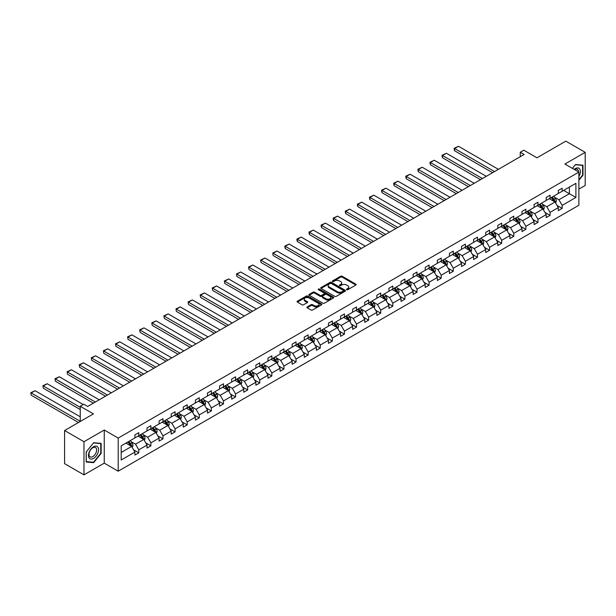 <?xml version="1.0" encoding="UTF-8"?>
<svg xmlns="http://www.w3.org/2000/svg" width="616" height="616" viewBox="0 0 616 616"><rect width="100%" height="100%" fill="white"/><g stroke="black" fill="none" stroke-linecap="round" stroke-linejoin="round"><path stroke-width="0.92" d="M346.7 289.705A0.755 0.431 0 0 0 347.77 289.705L355.856 285.031A1.078 0.624 0 0 0 356.171 284.592A1.078 0.624 0 0 0 355.856 284.153L342.157 276.245A1.078 0.624 0 0 0 340.633 276.245L332.548 280.911A0.755 0.431 0 0 0 333.61 281.527L334.657 280.927A3.442 1.987 0 0 1 339.531 280.927L340.671 281.581A3.442 1.987 0 0 1 341.68 282.99A3.442 1.987 0 0 1 340.671 284.4L339.624 285A0.755 0.431 0 0 0 340.694 285.616L341.734 285.008A3.442 1.987 0 0 1 346.608 285.008L347.747 285.67A3.442 1.987 0 0 1 348.756 287.079A3.442 1.987 0 0 1 347.747 288.481L346.7 289.089A0.755 0.431 0 0 0 346.7 289.705L346.7 289.089M578.878 189.12L585.2 185.47L585.2 152.337L565.811 141.149L536.967 157.804L523.785 150.189L520.258 152.229L520.258 156.703M83.969 474.851L104.25 463.147L104.25 430.014L83.969 441.726L83.969 474.851L64.588 463.663L64.588 430.53L93.432 413.875L80.249 406.267L80.249 421.49M83.969 441.726L64.588 430.53M307.222 306.914A1.078 0.624 0 0 0 306.907 307.353A1.078 0.624 0 0 0 307.222 307.8L311.065 310.017A1.078 0.624 0 0 0 312.589 310.017L321.567 304.828A1.078 0.624 0 0 0 321.883 304.389A1.078 0.624 0 0 0 321.567 303.95L307.869 296.042A1.078 0.624 0 0 0 306.345 296.042L297.366 301.224A1.078 0.624 0 0 0 297.051 301.663A1.078 0.624 0 0 0 297.366 302.102L302.009 304.789A1.078 0.624 0 0 0 303.526 304.789L307.369 302.564A1.078 0.624 0 0 0 307.684 302.125A1.078 0.624 0 0 0 307.369 301.686L305.066 300.362A2.88 1.663 0 0 1 304.227 299.184A2.88 1.663 0 0 1 306.006 297.651A2.88 1.663 0 0 1 309.14 298.005L318.164 303.218A2.88 1.663 0 0 1 319.003 304.389A2.88 1.663 0 0 1 317.225 305.929A2.88 1.663 0 0 1 314.091 305.567L312.589 304.697A1.078 0.624 0 0 0 311.065 304.697L307.222 306.914L307.222 307.8L311.065 305.59L311.065 304.697M80.249 406.267L83.776 404.227L87.657 406.468L524.139 154.47L520.258 152.229M104.25 430.014L118.203 438.076L578.878 172.103L578.878 205.236L118.203 471.202L118.203 438.076M585.2 152.337L564.926 164.049L578.878 172.103M334.734 296.35A1.078 0.624 0 0 0 336.259 296.35L345.237 291.16A1.078 0.624 0 0 0 345.553 290.721A1.078 0.624 0 0 0 345.237 290.282L331.539 282.374A1.078 0.624 0 0 0 330.014 282.374L321.036 287.556A1.078 0.624 0 0 0 320.72 288.003A1.078 0.624 0 0 0 321.036 288.442L334.734 296.35M318.711 289.866A0.755 0.431 0 0 1 319.473 289.974L319.473 289.073L333.402 297.12A1.078 0.624 0 0 1 333.718 297.559A1.078 0.624 0 0 1 333.402 297.998L324.424 303.18A1.078 0.624 0 0 1 322.9 303.18L309.201 295.272L309.201 294.394A1.078 0.624 0 0 0 308.885 294.833A1.078 0.624 0 0 0 309.201 295.272M309.201 294.394L313.043 292.176A1.078 0.624 0 0 1 314.568 292.176L320.12 295.38A1.078 0.624 0 0 0 321.644 295.38L324.193 293.909A1.078 0.624 0 0 0 324.509 293.47A1.078 0.624 0 0 0 324.193 293.031L318.41 289.689A0.755 0.431 0 0 1 319.473 289.073M121.19 445.838L134.912 437.914L134.912 434.919L138.792 432.678L138.792 435.681L147.008 430.93L147.008 427.935L150.889 425.695L150.889 428.697L159.105 423.947L159.105 420.951L162.986 418.711L162.986 421.714L171.202 416.963L171.202 413.967L175.083 411.727L175.083 414.73L183.299 409.979L183.299 406.983L187.179 404.743L187.179 407.746L195.395 402.995L195.395 400L199.276 397.759L199.276 400.762L207.492 396.011L207.492 393.016L211.373 390.775L211.373 393.778L219.589 389.027L219.589 386.032L223.469 383.791L223.469 386.794L231.685 382.043L231.685 379.048L235.566 376.807L235.566 379.81L243.782 375.059L243.782 372.064L247.663 369.823L247.663 372.826L255.879 368.075L255.879 365.08L259.76 362.839L259.76 365.842L267.975 361.091L267.975 358.096L271.856 355.856L271.856 358.858L280.072 354.108L280.072 351.112L283.953 348.872L283.953 351.875L292.169 347.124L292.169 344.128L296.05 341.888L296.05 344.891L304.265 340.14L304.265 337.145L308.146 334.904L308.146 337.907L316.362 333.156L316.362 330.161L320.243 327.92L320.243 330.923L328.459 326.172L328.459 323.177L332.34 320.936L332.34 323.939L340.556 319.196L340.556 316.193L344.436 313.952L344.436 316.955L352.652 312.212L352.652 309.209L356.533 306.968L356.533 309.971L364.749 305.228L364.749 302.225L368.63 299.984L368.63 302.987L376.846 298.244L376.846 295.241L380.719 293L380.719 296.003L388.942 291.26L388.942 288.257L392.815 286.017L392.815 289.02L401.039 284.276L401.039 281.273L404.912 279.033L404.912 282.036L413.136 277.292L413.136 274.289L417.009 272.049L417.009 275.052L425.233 270.309L425.233 267.305L429.106 265.065L429.106 268.068L437.329 263.325L437.329 260.322L441.202 258.081L441.202 261.084L449.426 256.341L449.426 253.338L453.299 251.097L453.299 254.1L461.523 249.357L461.523 246.354L465.396 244.113L465.396 247.116L473.619 242.373L473.619 239.37L477.492 237.129L477.492 240.132L485.716 235.389L485.716 232.386L489.589 230.145L489.589 233.148L497.813 228.405L497.813 225.402L501.686 223.161L501.686 226.164L509.909 221.421L509.909 218.418L513.783 216.178L513.783 219.18L522.006 214.437L522.006 211.434L525.879 209.194L525.879 212.197L534.103 207.453L534.103 204.45L537.976 202.21L537.976 205.213L546.2 200.47L546.2 197.466L550.073 195.226L550.073 198.229L558.296 193.486L558.296 190.483L562.169 188.242L562.169 191.245L575.898 183.322L575.898 197.466L562.169 205.39L562.169 208.393L558.296 210.626L558.296 207.63L550.073 212.374L550.073 215.377L546.2 217.61L546.2 214.614L537.976 219.358L537.976 222.361L534.103 224.594L534.103 221.598L525.879 226.341L525.879 229.345L522.006 231.578L522.006 228.582L513.783 233.325L513.783 236.328L509.909 238.561L509.909 235.566L501.686 240.309L501.686 243.312L497.813 245.545L497.813 242.55L489.589 247.293L489.589 250.296L485.716 252.529L485.716 249.534L477.492 254.277L477.492 257.28L473.619 259.513L473.619 256.518L465.396 261.261L465.396 264.264L461.523 266.497L461.523 263.502L453.299 268.245L453.299 271.248L449.426 273.481L449.426 270.486L441.202 275.229L441.202 278.232L437.329 280.465L437.329 277.47L429.106 282.213L429.106 285.216L425.233 287.449L425.233 284.453L417.009 289.197L417.009 292.2L413.136 294.433L413.136 291.437L404.912 296.18L404.912 299.184L401.039 301.416L401.039 298.421L392.815 303.164L392.815 306.167L388.942 308.4L388.942 305.405L380.719 310.148L380.719 313.151L376.846 315.384L376.846 312.389L368.63 317.132L368.63 320.135L364.749 322.368L364.749 319.373L356.533 324.116L356.533 327.119L352.652 329.352L352.652 326.357L344.436 331.1L344.436 334.103L340.556 336.336L340.556 333.341L332.34 338.084L332.34 341.087L328.459 343.32L328.459 340.325L320.243 345.068L320.243 348.071L316.362 350.304L316.362 347.309L308.146 352.052L308.146 355.055L304.265 357.288L304.265 354.292L296.05 359.036L296.05 362.039L292.169 364.272L292.169 361.276L283.953 366.02L283.953 369.023L280.072 371.255L280.072 368.26L271.856 373.003L271.856 376.006L267.975 378.239L267.975 375.244L259.76 379.987L259.76 382.99L255.879 385.223L255.879 382.228L247.663 386.971L247.663 389.974L243.782 392.207L243.782 389.212L235.566 393.955L235.566 396.958L231.685 399.191L231.685 396.196L223.469 400.939L223.469 403.942L219.589 406.175L219.589 403.18L211.373 407.923L211.373 410.926L207.492 413.159L207.492 410.164L199.276 414.907L199.276 417.91L195.395 420.143L195.395 417.148L187.179 421.891L187.179 424.894L183.299 427.127L183.299 424.131L175.083 428.875L175.083 431.878L171.202 434.111L171.202 431.115L162.986 435.858L162.986 438.862L159.105 441.095L159.105 438.099L150.889 442.842L150.889 445.845L147.008 448.078L147.008 445.083L138.792 449.826L138.792 452.829L134.912 455.062L134.912 452.067L121.19 459.99L121.19 445.838M138.015 436.128L143.751 439.439L135.535 444.182L131.046 441.595M135.535 444.182L138.792 449.826M143.751 439.439L147.008 445.083M134.912 437.198L135.535 437.56L138.792 435.681M150.112 429.144L155.848 432.455L147.632 437.198L143.143 434.611M147.632 437.198L150.889 442.842M155.848 432.455L159.105 438.099M147.008 430.214L147.632 430.576L150.889 428.697M162.208 422.16L167.945 425.471L159.729 430.214L155.24 427.627M159.729 430.214L162.986 435.858M167.945 425.471L171.202 431.115M159.105 423.231L159.729 423.592L162.986 421.714M174.305 415.176L180.041 418.487L171.826 423.231L167.336 420.643M171.826 423.231L175.083 428.875M180.041 418.487L183.299 424.131M171.202 416.247L171.826 416.608L175.083 414.73M186.402 408.192L192.138 411.503L183.922 416.247L179.433 413.659M183.922 416.247L187.179 421.891M192.138 411.503L195.395 417.148M183.299 409.263L183.922 409.625L187.179 407.746M198.498 401.208L204.235 404.52L196.019 409.263L191.53 406.675M196.019 409.263L199.276 414.907M204.235 404.52L207.492 410.164M195.395 402.279L196.019 402.641L199.276 400.762M210.595 394.225L216.332 397.536L208.116 402.279L203.626 399.692M208.116 402.279L211.373 407.923M216.332 397.536L219.589 403.18M207.492 395.295L208.116 395.657L211.373 393.778M222.692 387.241L228.428 390.552L220.212 395.295L215.723 392.708M220.212 395.295L223.469 400.939M228.428 390.552L231.685 396.196M219.589 388.311L220.212 388.673L223.469 386.794M234.788 380.257L240.525 383.568L232.309 388.311L227.82 385.724M232.309 388.311L235.566 393.955M240.525 383.568L243.782 389.212M231.685 381.327L232.309 381.689L235.566 379.81M246.885 373.273L252.622 376.584L244.406 381.327L239.917 378.74M244.406 381.327L247.663 386.971M252.622 376.584L255.879 382.228M243.782 374.343L244.406 374.705L247.663 372.826M258.982 366.289L264.718 369.6L256.502 374.343L252.013 371.756M256.502 374.343L259.76 379.987M264.718 369.6L267.975 375.244M255.879 367.359L256.502 367.721L259.76 365.842M271.079 359.305L276.815 362.616L268.599 367.359L264.11 364.772M268.599 367.359L271.856 373.003M276.815 362.616L280.072 368.26M267.975 360.375L268.599 360.737L271.856 358.858M283.175 352.321L288.912 355.632L280.696 360.375L276.207 357.788M280.696 360.375L283.953 366.02M288.912 355.632L292.169 361.276M280.072 353.392L280.696 353.753L283.953 351.875M295.272 345.337L301.008 348.648L292.793 353.392L288.303 350.804M292.793 353.392L296.05 359.036M301.008 348.648L304.265 354.292M292.169 346.408L292.793 346.77L296.05 344.891M307.369 338.353L313.105 341.664L304.889 346.408L300.4 343.82M304.889 346.408L308.146 352.052M313.105 341.664L316.362 347.309M304.265 339.424L304.889 339.786L308.146 337.907M319.465 331.37L325.202 334.68L316.986 339.424L312.497 336.837M316.986 339.424L320.243 345.068M325.202 334.68L328.459 340.325M316.362 332.44L316.986 332.802L320.243 330.923M331.562 324.386L337.298 327.697L329.083 332.44L324.594 329.853M329.083 332.44L332.34 338.084M337.298 327.697L340.556 333.341M328.459 325.456L329.083 325.818L332.34 323.939M343.659 317.402L349.395 320.713L341.179 325.456L336.69 322.869M341.179 325.456L344.436 331.1M349.395 320.713L352.652 326.357M340.556 318.472L341.179 318.834L344.436 316.955M355.755 310.418L361.492 313.729L353.276 318.472L348.787 315.885M353.276 318.472L356.533 324.116M361.492 313.729L364.749 319.373M352.652 311.488L353.276 311.85L356.533 309.971M367.852 303.434L373.589 306.745L365.373 311.496L360.884 308.901M365.373 311.496L368.63 317.132M373.589 306.745L376.846 312.389M364.749 304.504L365.373 304.866L368.63 302.987M379.949 296.45L385.685 299.761L377.469 304.512L372.98 301.917M377.469 304.512L380.719 310.148M385.685 299.761L388.942 305.405M376.846 297.528L377.469 297.882L380.719 296.003M392.046 289.466L397.782 292.777L389.566 297.528L385.077 294.933M389.566 297.528L392.815 303.164M397.782 292.777L401.039 298.421M388.942 290.544L389.566 290.898L392.815 289.02M404.142 282.482L409.879 285.793L401.655 290.544L397.174 287.949M401.655 290.544L404.912 296.18M409.879 285.793L413.136 291.437M401.039 283.56L401.655 283.914L404.912 282.036M416.239 275.498L421.975 278.809L413.752 283.56L409.27 280.965M413.752 283.56L417.009 289.197M421.975 278.809L425.233 284.453M413.136 276.576L413.752 276.93L417.009 275.052M428.336 268.514L434.072 271.825L425.849 276.576L421.367 273.981M425.849 276.576L429.106 282.213M434.072 271.825L437.329 277.47M425.233 269.592L425.849 269.947L429.106 268.068M440.432 261.53L446.169 264.841L437.945 269.592L433.464 266.998M437.945 269.592L441.202 275.229M446.169 264.841L449.426 270.486M437.329 262.608L437.945 262.963L441.202 261.084M452.529 254.547L458.265 257.858L450.042 262.608L445.56 260.014M450.042 262.608L453.299 268.245M458.265 257.858L461.523 263.502M449.426 255.625L450.042 255.979L453.299 254.1M464.626 247.563L470.362 250.874L462.139 255.625L457.65 253.03M462.139 255.625L465.396 261.261M470.362 250.874L473.619 256.518M461.523 248.641L462.139 248.995L465.396 247.116M476.722 240.579L482.459 243.89L474.235 248.641L469.746 246.046M474.235 248.641L477.492 254.277M482.459 243.89L485.716 249.534M473.619 241.657L474.235 242.011L477.492 240.132M488.819 233.595L494.556 236.906L486.332 241.657L481.843 239.062M486.332 241.657L489.589 247.293M494.556 236.906L497.813 242.55M485.716 234.673L486.332 235.027L489.589 233.148M500.916 226.611L506.652 229.922L498.429 234.673L493.94 232.078M498.429 234.673L501.686 240.309M506.652 229.922L509.909 235.566M497.813 227.689L498.429 228.043L501.686 226.164M513.005 219.627L518.749 222.938L510.525 227.689L506.036 225.094M510.525 227.689L513.783 233.325M518.749 222.938L522.006 228.582M509.909 220.705L510.525 221.059L513.783 219.18M525.102 212.643L530.846 215.954L522.622 220.705L518.133 218.11M522.622 220.705L525.879 226.341M530.846 215.954L534.103 221.598M522.006 213.721L522.622 214.075L525.879 212.197M537.198 205.659L542.942 208.97L534.719 213.721L530.23 211.126M534.719 213.721L537.976 219.358M542.942 208.97L546.2 214.614M534.103 206.737L534.719 207.091L537.976 205.213M549.295 198.675L555.039 201.986L546.816 206.737L542.326 204.142M546.816 206.737L550.073 212.374M555.039 201.986L558.296 207.63M546.2 199.753L546.816 200.108L550.073 198.229M563.64 190.39L569.384 193.709L558.912 199.753L554.423 197.159M558.912 199.753L562.169 205.39M575.898 197.466L569.384 193.709L569.384 187.079L575.898 183.322M104.25 463.147L118.203 471.202M558.296 192.769L558.912 193.124L562.169 191.245M121.19 452.467L131.662 446.423L125.918 443.112M131.662 446.423L134.912 452.067M557.01 205.413L562.169 208.393M544.914 212.397L550.073 215.377M532.817 219.381L537.976 222.361M520.728 226.365L525.879 229.345M508.631 233.349L513.783 236.328M496.535 240.332L501.686 243.312M484.438 247.316L489.589 250.296M472.341 254.3L477.492 257.28M460.244 261.284L465.396 264.264M448.148 268.268L453.299 271.248M436.051 275.252L441.202 278.232M423.954 282.236L429.106 285.216M411.858 289.22L417.009 292.2M399.761 296.204L404.912 299.184M387.664 303.188L392.815 306.167M375.567 310.171L380.719 313.151M363.471 317.155L368.63 320.135M351.374 324.139L356.533 327.119M339.277 331.123L344.436 334.103M327.181 338.107L332.34 341.087M315.084 345.091L320.243 348.071M302.987 352.075L308.146 355.055M290.891 359.059L296.05 362.039M278.794 366.043L283.953 369.023M266.697 373.026L271.856 376.006M254.6 380.01L259.76 382.99M242.504 386.994L247.663 389.974M230.407 393.978L235.566 396.958M218.31 400.962L223.469 403.942M206.214 407.946L211.373 410.926M194.117 414.93L199.276 417.91M182.02 421.914L187.179 424.894M169.924 428.898L175.083 431.878M157.827 435.882L162.986 438.862M145.73 442.865L150.889 445.845M133.633 449.849L138.792 452.829M578.878 180.28L582.99 175.167L582.99 165.196L575.506 164.526L572.41 168.376M101.147 453.361L101.147 443.381L93.663 442.712L86.178 452.021L86.178 462L93.663 462.67L101.147 453.361L100.754 453.137M347.008 289.813L347.747 289.381A3.442 1.987 0 0 0 348.756 287.972L348.756 287.079M341.68 282.99L341.68 283.884A3.442 1.987 0 0 1 340.671 285.293L339.924 285.724M355.84 285.039L342.157 277.138A1.078 0.624 0 0 0 340.633 277.138L332.848 281.635M345.237 290.282L345.237 291.16L331.539 283.268A1.078 0.624 0 0 0 330.014 283.268L321.051 288.45L321.036 287.556M343.335 291.029A0.755 0.431 0 0 0 343.335 290.413L331.308 283.476A0.755 0.431 0 0 0 330.245 283.476L329.144 284.115A3.442 1.987 0 0 0 328.135 285.516A3.442 1.987 0 0 0 329.144 286.925L337.36 291.668A3.442 1.987 0 0 0 342.234 291.668L343.335 291.029L343.335 291.93A0.755 0.431 0 0 0 343.559 291.622L343.559 290.721M328.135 285.516L328.135 286.409A3.442 1.987 0 0 0 329.144 287.818L329.144 286.925M343.335 291.93L342.234 292.562A3.442 1.987 0 0 1 337.36 292.562L329.144 287.818M309.217 295.28L313.043 293.07L313.043 292.176M324.509 293.47L324.509 294.363A1.078 0.624 0 0 1 324.193 294.802L321.644 296.281A1.078 0.624 0 0 1 320.12 296.281L314.568 293.07A1.078 0.624 0 0 0 313.043 293.07M319.473 289.974L333.387 298.005M325.887 298.714A2.88 1.663 0 0 0 329.021 299.068A2.88 1.663 0 0 0 330.8 297.536A2.88 1.663 0 0 0 329.96 296.358L326.78 294.525A1.078 0.624 0 0 0 325.256 294.525L322.707 295.996A1.078 0.624 0 0 0 322.391 296.435A1.078 0.624 0 0 0 322.707 296.874L325.887 298.714L325.887 299.607A2.88 1.663 0 0 0 329.021 299.969A2.88 1.663 0 0 0 330.8 298.429L330.8 297.536M322.391 296.435L322.391 297.335A1.078 0.624 0 0 0 322.707 297.774L322.707 296.874M325.887 299.607L322.707 297.774M319.003 304.389L319.003 305.29A2.88 1.663 0 0 1 317.225 306.822A2.88 1.663 0 0 1 314.091 306.46L312.589 305.59A1.078 0.624 0 0 0 311.065 305.59M304.227 299.184L304.227 300.077A2.88 1.663 0 0 0 305.066 301.255L305.066 300.362M307.361 302.572L305.066 301.255M321.567 303.95L321.567 304.828L307.869 296.935A1.078 0.624 0 0 0 306.345 296.935L297.382 302.117L297.366 301.224M582.605 174.944L582.99 175.167M92.87 462.208L93.663 462.67M555.624 203.01L556.34 200.947A2.903 1.679 -120 0 0 555.409 198.475L553.668 196.15M494.517 171.571L454.608 148.525L458.481 146.285L498.39 169.331M550.55 199.399L549.795 198.39M454.608 150.766L454.177 149.172L454.177 148.279L454.608 148.525L454.608 150.766L492.577 172.688M554.608 201.74L554.77 201.07A2.903 1.679 -120 0 0 553.938 199.322L552.198 197.005M551.466 197.42L553.384 199.977A1.478 0.855 60 0 1 553.653 200.431L554.77 201.07M551.266 197.536L553.006 199.861A2.903 1.679 60 0 1 553.73 201.232M454.177 148.279L458.481 146.285M543.528 209.994L544.244 207.931A2.903 1.679 -120 0 0 543.312 205.459L541.572 203.134M482.42 178.555L442.511 155.509L446.384 153.269L486.293 176.315M538.453 206.383L537.699 205.374M442.511 157.75L442.08 156.156L442.08 155.263L442.511 155.509L442.511 157.75L480.48 179.672M542.511 208.724L542.673 208.054A2.903 1.679 -120 0 0 541.841 206.306L540.101 203.988M539.37 204.404L541.287 206.961A1.478 0.855 60 0 1 541.556 207.415L542.673 208.054M539.169 204.52L540.91 206.845A2.903 1.679 60 0 1 541.633 208.216M442.08 155.263L446.384 153.269M531.431 216.978L532.147 214.915A2.903 1.679 -120 0 0 531.215 212.443L529.475 210.118M470.324 185.539L430.415 162.493L434.288 160.252L474.197 183.299M526.357 213.367L525.602 212.358M430.415 164.734L429.983 163.14L429.983 162.247L430.415 162.493L430.415 164.734L468.383 186.656M530.414 215.708L530.576 215.038A2.903 1.679 -120 0 0 529.745 213.29L528.004 210.972M527.273 211.388L529.19 213.945A1.478 0.855 60 0 1 529.46 214.399L530.576 215.038M527.073 211.504L528.813 213.829A2.903 1.679 60 0 1 529.537 215.2M429.983 162.247L434.288 160.252M578.878 176.53A7.13 4.112 120 0 0 579.718 174.798A7.13 4.112 120 0 0 579.402 168.607A7.13 4.112 120 0 0 574.204 169.408M578.462 171.864A5.398 3.119 120 0 0 577.346 169.331A5.398 3.119 120 0 0 574.589 169.631M572.426 168.384L575.352 164.742L582.605 165.388L582.605 175.059L578.878 179.687M582.12 165.111L582.605 165.388M97.875 452.991A7.13 4.112 120 0 0 96.027 446.107A7.13 4.112 120 0 0 89.143 452.213A7.13 4.112 120 0 0 90.991 459.097A7.13 4.112 120 0 0 97.875 452.991M96.104 452.49A5.398 3.119 120 0 0 95.503 447.516A5.398 3.119 120 0 0 89.497 451.898A5.398 3.119 120 0 0 90.105 456.864A5.398 3.119 120 0 0 96.104 452.49M86.255 461.623L86.255 451.952L93.509 442.935L100.754 443.582L100.754 453.253L93.509 462.27L86.178 461.577M100.277 443.304L100.754 443.582M519.334 223.962L520.05 221.899A2.903 1.679 -120 0 0 519.119 219.427L517.378 217.101M458.227 192.523L418.318 169.477L422.191 167.236L462.1 190.282M514.26 220.351L513.505 219.342M418.318 171.718L417.887 170.124L417.887 169.231L418.318 169.477L418.318 171.718L456.287 193.64M518.318 222.692L518.48 222.022A2.903 1.679 -120 0 0 517.648 220.274L515.908 217.956M515.176 218.372L517.093 220.928A1.478 0.855 60 0 1 517.363 221.383L518.48 222.022M514.976 218.488L516.716 220.813A2.903 1.679 60 0 1 517.44 222.184M417.887 169.231L422.191 167.236M507.238 230.946L507.954 228.882A2.903 1.679 -120 0 0 507.022 226.411L505.282 224.085M446.13 199.507L406.221 176.461L410.094 174.22L450.003 197.266M502.163 227.335L501.409 226.326M406.221 178.702L405.79 177.108L405.79 176.214L406.221 176.461L406.221 178.702L444.19 200.624M506.221 229.676L506.383 229.006A2.903 1.679 -120 0 0 505.551 227.258L503.811 224.94M503.08 225.356L504.997 227.912A1.478 0.855 60 0 1 505.266 228.367L506.383 229.006M502.879 225.471L504.62 227.797A2.903 1.679 60 0 1 505.343 229.167M405.79 176.214L410.094 174.22M495.141 237.93L495.857 235.866A2.903 1.679 -120 0 0 494.925 233.395L493.185 231.069M434.034 206.491L394.125 183.445L397.998 181.204L437.907 204.25M490.067 234.319L489.312 233.31M394.125 185.686L393.693 184.092L393.693 183.198L394.125 183.445L394.125 185.686L432.093 207.607M494.124 236.66L494.286 235.99A2.903 1.679 -120 0 0 493.455 234.242L491.714 231.924M490.983 232.34L492.9 234.896A1.478 0.855 60 0 1 493.17 235.35L494.286 235.99M490.783 232.455L492.523 234.781A2.903 1.679 60 0 1 493.247 236.151M393.693 183.198L397.998 181.204M483.044 244.914L483.76 242.85A2.903 1.679 -120 0 0 482.828 240.379L481.088 238.053M421.937 213.475L382.028 190.429L385.901 188.188L425.81 211.234M477.97 241.303L477.215 240.294M382.028 192.669L381.597 191.076L381.597 190.182L382.028 190.429L382.028 192.669L419.997 214.591M482.028 243.643L482.189 242.974A2.903 1.679 -120 0 0 481.358 241.226L479.618 238.908M478.894 239.324L480.803 241.88A1.478 0.855 60 0 1 481.073 242.334L482.189 242.974M478.686 239.439L480.426 241.765A2.903 1.679 60 0 1 481.15 243.135M381.597 190.182L385.901 188.188M470.947 251.898L471.663 249.834A2.903 1.679 -120 0 0 470.74 247.363L468.992 245.037M409.84 220.459L369.931 197.413L373.804 195.172L413.713 218.218M465.873 248.286L465.118 247.278M369.931 199.653L369.5 198.059L369.5 197.166L369.931 197.413L369.931 199.653L407.9 221.575M469.931 250.627L470.093 249.957A2.903 1.679 -120 0 0 469.261 248.21L467.521 245.892M466.797 246.308L468.707 248.864A1.478 0.855 60 0 1 468.976 249.318L470.093 249.957M466.589 246.423L468.329 248.749A2.903 1.679 60 0 1 469.053 250.119M369.5 197.166L373.804 195.172M458.851 258.882L459.567 256.818A2.903 1.679 -120 0 0 458.643 254.346L456.895 252.021M397.743 227.443L357.834 204.397L361.707 202.156L401.617 225.202M453.776 255.27L453.022 254.262M357.834 206.637L357.403 205.043L357.403 204.15L357.834 204.397L357.834 206.637L395.803 228.559M457.834 257.611L457.996 256.941A2.903 1.679 -120 0 0 457.164 255.193L455.424 252.876M454.7 253.291L456.61 255.848A1.478 0.855 60 0 1 456.88 256.302L457.996 256.941M454.493 253.407L456.233 255.732A2.903 1.679 60 0 1 456.957 257.103M357.403 204.15L361.707 202.156M446.754 265.866L447.47 263.802A2.903 1.679 -120 0 0 446.546 261.33L444.798 259.005M385.647 234.427L345.738 211.38L349.611 209.14L389.52 232.186M441.68 262.254L440.925 261.246M345.738 213.621L345.306 212.027L345.306 211.134L345.738 211.38L345.738 213.621L383.706 235.543M445.738 264.595L445.899 263.925A2.903 1.679 -120 0 0 445.068 262.177L443.327 259.86M442.604 260.275L444.513 262.832A1.478 0.855 60 0 1 444.783 263.286L445.899 263.925M442.396 260.391L444.136 262.716A2.903 1.679 60 0 1 444.86 264.087M345.306 211.134L349.611 209.14M434.657 272.85L435.373 270.786A2.903 1.679 -120 0 0 434.449 268.314L432.702 265.989M373.55 241.41L333.641 218.364L337.514 216.124L377.423 239.17M429.583 269.238L428.828 268.23M333.641 220.605L333.21 219.011L333.21 218.118L333.641 218.364L333.641 220.605L371.61 242.527M433.641 271.579L433.803 270.909A2.903 1.679 -120 0 0 432.971 269.161L431.231 266.844M430.507 267.259L432.417 269.816A1.478 0.855 60 0 1 432.686 270.27L433.803 270.909M430.299 267.375L432.039 269.7A2.903 1.679 60 0 1 432.763 271.071M333.21 218.118L337.514 216.124M422.561 279.833L423.277 277.77A2.903 1.679 -120 0 0 422.353 275.298L420.613 272.973M361.453 248.394L321.544 225.348L325.417 223.108L365.327 246.154M417.486 276.222L416.732 275.213M321.544 227.589L321.113 225.995L321.113 225.102L321.544 225.348L321.544 227.589L359.513 249.511M421.544 278.563L421.706 277.893A2.903 1.679 -120 0 0 420.874 276.145L419.134 273.827M418.41 274.243L420.32 276.8A1.478 0.855 60 0 1 420.589 277.254L421.706 277.893M418.202 274.359L419.943 276.684A2.903 1.679 60 0 1 420.666 278.055M321.113 225.102L325.417 223.108M410.464 286.817L411.18 284.754A2.903 1.679 -120 0 0 410.256 282.282L408.516 279.957M349.357 255.378L309.448 232.332L313.321 230.091L353.238 253.138M405.39 283.206L404.635 282.197M309.448 234.573L309.016 232.979L309.016 232.086L309.448 232.332L309.448 234.573L347.416 256.495M409.447 285.547L409.609 284.877A2.903 1.679 -120 0 0 408.778 283.129L407.037 280.811M406.314 281.227L408.223 283.784A1.478 0.855 60 0 1 408.493 284.238L409.609 284.877M406.106 281.343L407.846 283.668A2.903 1.679 60 0 1 408.57 285.039M309.016 232.086L313.321 230.091M398.367 293.801L399.083 291.738A2.903 1.679 -120 0 0 398.159 289.266L396.419 286.94M337.26 262.362L297.351 239.316L301.224 237.075L341.141 260.121M393.293 290.19L392.538 289.181M297.351 241.557L296.92 239.963L296.92 239.07L297.351 239.316L297.351 241.557L335.32 263.479M397.351 292.531L397.512 291.861A2.903 1.679 -120 0 0 396.681 290.113L394.941 287.795M394.217 288.211L396.134 290.767A1.478 0.855 60 0 1 396.396 291.222L397.512 291.861M394.009 288.327L395.749 290.652A2.903 1.679 60 0 1 396.481 292.022M296.92 239.07L301.224 237.075M386.278 300.785L386.987 298.721A2.903 1.679 -120 0 0 386.063 296.25L384.322 293.924M325.163 269.346L285.254 246.3L289.127 244.059L329.044 267.105M381.196 297.174L380.442 296.165M285.254 248.541L284.823 246.947L284.823 246.054L285.254 246.3L285.254 248.541L323.223 270.463M385.254 299.515L385.416 298.845A2.903 1.679 -120 0 0 384.584 297.097L382.844 294.779M382.12 295.195L384.038 297.751A1.478 0.855 60 0 1 384.299 298.206L385.416 298.845M381.912 295.31L383.66 297.636A2.903 1.679 60 0 1 384.384 299.006M284.823 246.054L289.127 244.059M374.182 307.769L374.89 305.705A2.903 1.679 -120 0 0 373.966 303.234L372.226 300.908M313.067 276.33L273.158 253.284L277.031 251.043L316.947 274.089M369.1 304.158L368.345 303.149M273.158 255.525L272.734 253.037L273.158 255.525L311.126 277.446M373.157 306.499L373.319 305.829A2.903 1.679 -120 0 0 372.488 304.081L370.747 301.763M370.024 302.179L371.941 304.735A1.478 0.855 60 0 1 372.203 305.19L373.319 305.829M369.816 302.294L371.564 304.62A2.903 1.679 60 0 1 372.287 305.99M272.734 253.037L277.031 251.043M362.085 314.753L362.793 312.689A2.903 1.679 -120 0 0 361.869 310.218L360.129 307.892M300.97 283.314L261.061 260.268L264.934 258.027L304.851 281.073M357.003 311.142L356.248 310.133M261.061 262.508L260.637 260.021L261.061 262.508L299.03 284.43M361.061 313.482L361.222 312.812A2.903 1.679 -120 0 0 360.391 311.065L358.651 308.747M357.927 309.163L359.844 311.719A1.478 0.855 60 0 1 360.114 312.173L361.222 312.812M357.719 309.278L359.467 311.604A2.903 1.679 60 0 1 360.191 312.974M260.637 260.021L264.934 258.027M349.988 321.737L350.697 319.673A2.903 1.679 -120 0 0 349.773 317.202L348.032 314.876M288.873 290.298L248.964 267.252L252.837 265.011L292.754 288.057M344.906 318.125L344.151 317.117M248.964 269.492L248.541 267.005L248.964 269.492L286.933 291.414M348.964 320.466L349.126 319.796A2.903 1.679 -120 0 0 348.294 318.048L346.554 315.731M345.83 316.147L347.747 318.703A1.478 0.855 60 0 1 348.017 319.157L349.126 319.796M345.622 316.262L347.37 318.588A2.903 1.679 60 0 1 348.094 319.958M248.541 267.005L252.837 265.011M337.891 328.721L338.6 326.657A2.903 1.679 -120 0 0 337.676 324.185L335.936 321.86M276.776 297.282L236.867 274.236L240.74 271.995L280.657 295.041M332.809 325.109L332.055 324.101M236.867 276.476L236.444 273.989L236.867 276.476L274.836 298.398M336.867 327.45L337.029 326.78A2.903 1.679 -120 0 0 336.197 325.032L334.457 322.715M333.733 323.13L335.651 325.687A1.478 0.855 60 0 1 335.92 326.141L337.029 326.78M333.533 323.246L335.273 325.571A2.903 1.679 60 0 1 335.997 326.942M236.444 273.989L240.74 271.995M325.795 335.705L326.503 333.641A2.903 1.679 -120 0 0 325.579 331.169L323.839 328.844M264.68 304.265L224.771 281.219L228.651 278.979L268.561 302.025M320.713 332.093L319.958 331.085M224.771 283.46L224.347 280.973L224.771 283.46L262.739 305.382M324.771 334.434L324.94 333.764A2.903 1.679 -120 0 0 324.101 332.016L322.361 329.699M321.637 330.114L323.554 332.671A1.478 0.855 60 0 1 323.824 333.125L324.94 333.764M321.437 330.23L323.177 332.555A2.903 1.679 60 0 1 323.9 333.926M224.347 280.973L228.651 278.979M313.698 342.689L314.406 340.625A2.903 1.679 -120 0 0 313.482 338.153L311.742 335.828M252.583 311.249L212.674 288.203L216.555 285.963L256.464 309.009M308.616 339.077L307.861 338.069M212.674 290.444L212.25 287.957L212.674 290.444L250.643 312.366M312.674 341.418L312.843 340.748A2.903 1.679 -120 0 0 312.004 339L310.264 336.683M309.54 337.098L311.457 339.655A1.478 0.855 60 0 1 311.727 340.109L312.843 340.748M309.34 337.214L311.08 339.539A2.903 1.679 60 0 1 311.804 340.91M212.25 287.957L216.555 285.963M301.601 349.672L302.31 347.609A2.903 1.679 -120 0 0 301.386 345.137L299.645 342.812M240.486 318.233L200.577 295.187L204.458 292.947L244.367 315.993M296.519 346.061L295.765 345.052M200.577 297.428L200.154 294.941L200.577 297.428L238.546 319.35M300.577 348.402L300.747 347.732A2.903 1.679 -120 0 0 299.915 345.984L298.167 343.666M297.443 344.082L299.361 346.639A1.478 0.855 60 0 1 299.63 347.093L300.747 347.732M297.243 344.198L298.983 346.523A2.903 1.679 60 0 1 299.707 347.894M200.154 294.941L204.458 292.947M289.505 356.656L290.213 354.593A2.903 1.679 -120 0 0 289.289 352.121L287.549 349.796M228.39 325.21L188.481 302.171L192.361 299.93L232.27 322.976M284.423 353.045L283.668 352.036M188.481 304.412L188.057 301.925L188.481 304.412L226.449 326.334M288.481 355.386L288.65 354.716A2.903 1.679 -120 0 0 287.818 352.968L286.07 350.65M285.347 351.066L287.264 353.623A1.478 0.855 60 0 1 287.533 354.077L288.65 354.716M285.146 351.182L286.887 353.507A2.903 1.679 60 0 1 287.61 354.878M188.057 301.925L192.361 299.93M277.408 363.64L278.116 361.577A2.903 1.679 -120 0 0 277.192 359.105L275.452 356.78M216.293 332.193L176.384 309.155L180.265 306.914L220.174 329.96M272.326 360.029L271.571 359.02M176.384 311.396L175.96 308.909L176.384 311.396L214.353 333.318M276.384 362.37L276.553 361.7A2.903 1.679 -120 0 0 275.722 359.952L273.974 357.634M273.25 358.05L275.167 360.606A1.478 0.855 60 0 1 275.437 361.061L276.553 361.7M273.05 358.166L274.79 360.491A2.903 1.679 60 0 1 275.514 361.861M175.96 308.909L180.265 306.914M265.311 370.624L266.02 368.56A2.903 1.679 -120 0 0 265.096 366.089L263.355 363.763M204.196 339.177L164.287 316.139L168.168 313.898L208.077 336.944M260.229 367.013L259.475 366.004M164.287 318.38L163.864 315.892L164.287 318.38L202.264 340.301M264.295 369.354L264.457 368.684A2.903 1.679 -120 0 0 263.625 366.936L261.885 364.618M261.153 365.034L263.07 367.59A1.478 0.855 60 0 1 263.34 368.045L264.457 368.684M260.953 365.149L262.693 367.475A2.903 1.679 60 0 1 263.417 368.845M163.864 315.892L168.168 313.898M253.215 377.608L253.923 375.544A2.903 1.679 -120 0 0 252.999 373.073L251.259 370.747M192.1 346.161L152.191 323.123L156.071 320.882L195.98 343.928M248.132 373.997L247.378 372.988M152.191 325.364L151.767 322.876L152.191 325.364L190.167 347.285M252.198 376.338L252.36 375.668A2.903 1.679 -120 0 0 251.528 373.92L249.788 371.602M249.056 372.018L250.974 374.574A1.478 0.855 60 0 1 251.243 375.029L252.36 375.668M248.856 372.133L250.596 374.459A2.903 1.679 60 0 1 251.32 375.829M151.767 322.876L156.071 320.882M241.118 384.592L241.826 382.528A2.903 1.679 -120 0 0 240.902 380.057L239.162 377.731M180.003 353.145L140.094 330.107L143.975 327.866L183.884 350.912M236.036 380.981L235.281 379.972M140.094 332.347L139.67 329.86L140.094 332.347L178.07 354.269M240.101 383.321L240.263 382.651A2.903 1.679 -120 0 0 239.431 380.904L237.691 378.586M236.96 379.002L238.877 381.558A1.478 0.855 60 0 1 239.147 382.012L240.263 382.651M236.76 379.117L238.5 381.443A2.903 1.679 60 0 1 239.224 382.813M139.67 329.86L143.975 327.866M229.021 391.576L229.73 389.512A2.903 1.679 -120 0 0 228.805 387.041L227.065 384.715M167.906 360.129L127.997 337.091L131.878 334.85L171.787 357.896M223.939 387.965L223.185 386.956M127.997 339.331L127.574 336.844L127.997 339.331L165.974 361.253M228.005 390.305L228.166 389.635A2.903 1.679 -120 0 0 227.335 387.887L225.595 385.57M224.863 385.986L226.78 388.542A1.478 0.855 60 0 1 227.05 388.996L228.166 389.635M224.663 386.101L226.403 388.426A2.903 1.679 60 0 1 227.127 389.797M127.574 336.844L131.878 334.85M216.924 398.56L217.633 396.496A2.903 1.679 -120 0 0 216.709 394.024L214.969 391.699M155.809 367.113L115.9 344.075L119.781 341.834L159.69 364.88M211.842 394.948L211.088 393.94M115.9 346.315L115.477 343.828L115.9 346.315L153.877 368.237M215.908 397.289L216.07 396.619A2.903 1.679 -120 0 0 215.238 394.871L213.498 392.554M212.766 392.97L214.684 395.526A1.478 0.855 60 0 1 214.953 395.98L216.07 396.619M212.566 393.085L214.306 395.41A2.903 1.679 60 0 1 215.03 396.781M115.477 343.828L119.781 341.834M204.828 405.544L205.536 403.48A2.903 1.679 -120 0 0 204.612 401.008L202.872 398.683M143.713 374.097L103.804 351.058L107.684 348.818L147.594 371.864M199.746 401.932L198.991 400.924M103.804 353.299L103.38 350.812L103.804 353.299L141.78 375.221M203.811 404.273L203.973 403.603A2.903 1.679 -120 0 0 203.141 401.855L201.401 399.538M200.67 399.953L202.587 402.51A1.478 0.855 60 0 1 202.856 402.964L203.973 403.603M200.47 400.069L202.21 402.394A2.903 1.679 60 0 1 202.934 403.765M103.38 350.812L107.684 348.818M192.731 412.528L193.447 410.464A2.903 1.679 -120 0 0 192.515 407.992L190.775 405.667M131.616 381.081L91.707 358.042L95.588 355.802L135.497 378.848M187.657 408.916L186.894 407.908M91.707 360.283L91.284 357.796L91.707 360.283L129.683 382.205M191.715 411.257L191.876 410.587A2.903 1.679 -120 0 0 191.045 408.839L189.304 406.522M188.573 406.937L190.49 409.494A1.478 0.855 60 0 1 190.76 409.948L191.876 410.587M188.373 407.053L190.113 409.378A2.903 1.679 60 0 1 190.837 410.749M91.284 357.796L95.588 355.802M180.634 419.511L181.35 417.448A2.903 1.679 -120 0 0 180.419 414.976L178.679 412.651M119.519 388.065L79.61 365.026L83.491 362.786L123.4 385.832M175.56 415.9L174.805 414.891M79.61 367.267L79.187 364.78L79.61 367.267L117.587 389.189M179.618 418.241L179.78 417.571A2.903 1.679 -120 0 0 178.948 415.823L177.208 413.498M176.476 413.921L178.394 416.478A1.478 0.855 60 0 1 178.663 416.932L179.78 417.571M176.276 414.037L178.016 416.362A2.903 1.679 60 0 1 178.74 417.733M79.187 364.78L83.491 362.786M168.538 426.495L169.254 424.432A2.903 1.679 -120 0 0 168.322 421.96L166.582 419.635M107.423 395.048L67.514 372.01L71.394 369.769L111.304 392.815M163.463 422.884L162.709 421.875M67.514 374.251L67.09 371.764L67.514 374.251L105.49 396.173M167.521 425.225L167.683 424.555A2.903 1.679 -120 0 0 166.851 422.807L165.111 420.482M164.38 420.905L166.297 423.462A1.478 0.855 60 0 1 166.566 423.916L167.683 424.555M164.179 421.021L165.92 423.346A2.903 1.679 60 0 1 166.643 424.717M67.09 371.764L71.394 369.769M156.441 433.479L157.157 431.416A2.903 1.679 -120 0 0 156.225 428.944L154.485 426.618M95.334 402.032L55.417 378.994L59.298 376.753L99.207 399.799M151.367 429.868L150.612 428.859M55.417 381.235L54.993 378.748L55.417 381.235L93.393 403.157M155.424 432.209L155.586 431.539A2.903 1.679 -120 0 0 154.755 429.791L153.014 427.466M152.283 427.889L154.2 430.445A1.478 0.855 60 0 1 154.47 430.9L155.586 431.539M152.083 428.005L153.823 430.33A2.903 1.679 60 0 1 154.547 431.7M54.993 378.748L59.298 376.753M144.344 440.463L145.06 438.4A2.903 1.679 -120 0 0 144.129 435.928L142.388 433.602M80.249 407.299L43.32 385.978L47.201 383.737L83.237 404.543M139.27 436.852L138.515 435.843M43.32 388.219L42.897 385.731L43.32 388.219L80.249 409.532M143.328 439.193L143.489 438.523A2.903 1.679 -120 0 0 142.658 436.775L140.918 434.449M140.186 434.873L142.104 437.429A1.478 0.855 60 0 1 142.373 437.884L143.489 438.523M139.986 434.988L141.726 437.314A2.903 1.679 60 0 1 142.45 438.684M42.897 385.731L47.201 383.737M132.248 447.447L132.964 445.383A2.903 1.679 -120 0 0 132.032 442.912L130.292 440.586M80.249 421.267L31.223 392.962L35.104 390.721L80.249 416.786M127.173 443.836L126.419 442.827M31.223 395.202L30.8 392.715L31.223 395.202L78.502 422.491M131.231 446.177L131.393 445.507A2.903 1.679 -120 0 0 130.561 443.759L128.821 441.433M128.089 441.857L130.007 444.413A1.478 0.855 60 0 1 130.276 444.868L131.393 445.507M127.889 441.972L129.63 444.298A2.903 1.679 60 0 1 130.353 445.668M30.8 392.715L35.104 390.721M347.747 289.381L347.747 288.481M339.624 285.616L339.624 285M340.671 285.293L340.671 284.4M332.548 281.527L332.548 280.911M340.633 277.138L340.633 276.245M342.157 277.138L342.157 276.245M355.856 285.031L355.856 284.153M330.014 283.268L330.014 282.374M331.539 283.268L331.539 282.374M337.36 292.562L337.36 291.668M342.234 292.562L342.234 291.668M314.568 293.07L314.568 292.176M320.12 296.281L320.12 295.38M321.644 296.281L321.644 295.38M324.193 294.802L324.193 293.909M333.402 297.998L333.402 297.12M312.589 305.59L312.589 304.697M314.091 306.46L314.091 305.567M307.369 302.564L307.369 301.686M306.345 296.935L306.345 296.042M307.869 296.935L307.869 296.042M554.823 201.871L556.317 201.009M553.938 199.322L555.409 198.475M552.182 200.339L553.006 199.861M542.727 208.855L544.221 207.992M541.841 206.306L543.312 205.459M540.086 207.322L540.91 206.845M530.63 215.839L532.124 214.976M529.745 213.29L531.215 212.443M527.989 214.306L528.813 213.829M518.541 222.823L520.027 221.96M517.648 220.274L519.119 219.427M515.892 221.29L516.716 220.813M506.444 229.806L507.93 228.944M505.551 227.258L507.022 226.411M503.796 228.274L504.62 227.797M494.348 236.79L495.834 235.928M493.455 234.242L494.925 233.395M491.699 235.258L492.523 234.781M482.251 243.774L483.737 242.912M481.358 241.226L482.828 240.379M479.602 242.242L480.426 241.765M470.154 250.758L471.64 249.896M469.261 248.21L470.74 247.363M467.505 249.226L468.329 248.749M458.058 257.742L459.544 256.88M457.164 255.193L458.643 254.346M455.409 256.21L456.233 255.732M445.961 264.726L447.455 263.864M445.068 262.177L446.546 261.33M443.312 263.194L444.136 262.716M433.864 271.71L435.358 270.848M432.971 269.161L434.449 268.314M431.215 270.178L432.039 269.7M421.767 278.694L423.261 277.831M420.874 276.145L422.353 275.298M419.119 277.161L419.943 276.684M409.671 285.678L411.165 284.815M408.778 283.129L410.256 282.282M407.022 284.145L407.846 283.668M397.574 292.662L399.068 291.799M396.681 290.113L398.159 289.266M394.925 291.129L395.749 290.652M385.477 299.645L386.971 298.783M384.584 297.097L386.063 296.25M382.829 298.113L383.66 297.636M373.381 306.629L374.875 305.767M372.488 304.081L373.966 303.234M370.732 305.097L371.564 304.62M361.284 313.613L362.778 312.751M360.391 311.065L361.869 310.218M358.635 312.081L359.467 311.604M349.187 320.597L350.681 319.735M348.294 318.048L349.773 317.202M346.538 319.065L347.37 318.588M337.091 327.573L338.584 326.719M336.197 325.032L337.676 324.185M334.442 326.049L335.273 325.571M324.994 334.557L326.488 333.703M324.101 332.016L325.579 331.169M322.345 333.033L323.177 332.555M312.897 341.541L314.391 340.687M312.004 339L313.482 338.153M310.248 340.017L311.08 339.539M300.8 348.525L302.294 347.67M299.915 345.984L301.386 345.137M298.152 347L298.983 346.523M288.704 355.509L290.198 354.654M287.818 352.968L289.289 352.121M286.055 353.984L286.887 353.507M276.607 362.493L278.101 361.638M275.722 359.952L277.192 359.105M273.958 360.968L274.79 360.491M264.51 369.477L266.004 368.622M263.625 366.936L265.096 366.089M261.862 367.952L262.693 367.475M252.414 376.461L253.907 375.606M251.528 373.92L252.999 373.073M249.765 374.936L250.596 374.459M240.317 383.445L241.811 382.59M239.431 380.904L240.902 380.057M237.668 381.92L238.5 381.443M228.22 390.429L229.714 389.574M227.335 387.887L228.805 387.041M225.579 388.904L226.403 388.426M216.124 397.412L217.617 396.558M215.238 394.871L216.709 394.024M213.483 395.888L214.306 395.41M204.027 404.396L205.521 403.542M203.141 401.855L204.612 401.008M201.386 402.872L202.21 402.394M191.93 411.38L193.424 410.525M191.045 408.839L192.515 407.992M189.289 409.856L190.113 409.378M179.834 418.364L181.327 417.509M178.948 415.823L180.419 414.976M177.192 416.84L178.016 416.362M167.737 425.348L169.231 424.486M166.851 422.807L168.322 421.96M165.096 423.823L165.92 423.346M155.64 432.332L157.134 431.47M154.755 429.791L156.225 428.944M152.999 430.807L153.823 430.33M143.543 439.316L145.037 438.453M142.658 436.775L144.129 435.928M140.902 437.791L141.726 437.314M131.447 446.3L132.941 445.437M130.561 443.759L132.032 442.912M128.806 444.775L129.63 444.298"/></g></svg>
